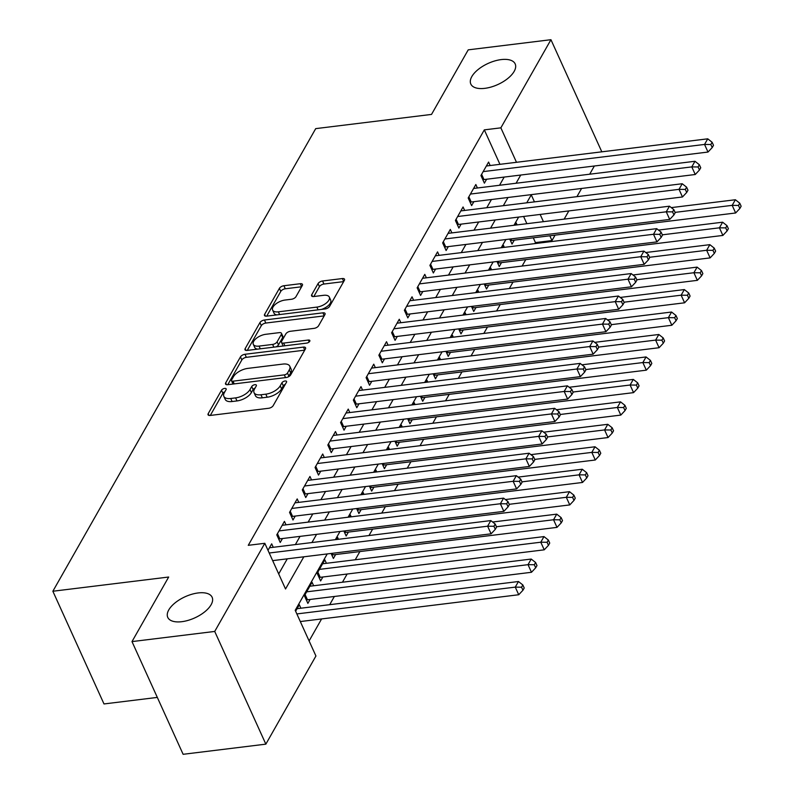 <?xml version="1.0" encoding="UTF-8"?>
<svg xmlns="http://www.w3.org/2000/svg" width="794" height="794" viewBox="0 0 794 794"><rect width="100%" height="100%" fill="white"/><g stroke="black" fill="none" stroke-linecap="round" stroke-linejoin="round"><path stroke-width="1.19" d="M224.662 388.405A2.62 1.251 -24.4 0 0 221.516 390.231L208.207 413.644A3.732 1.787 -24.4 0 0 208.058 414.796A3.732 1.787 -24.4 0 0 210.202 415.451L268.67 408.275A3.732 1.787 -24.4 0 0 273.166 405.674L286.475 382.251A2.62 1.251 -24.4 0 0 286.584 381.448A2.62 1.251 -24.4 0 0 285.086 380.991A2.62 1.251 -24.4 0 0 281.93 382.807L280.213 385.844A11.96 5.707 -24.4 0 1 265.811 394.171L260.938 394.767A11.96 5.707 -24.4 0 1 254.05 392.653A11.96 5.707 -24.4 0 1 254.546 388.991L256.273 385.963A2.62 1.251 -24.4 0 0 256.383 385.159A2.62 1.251 -24.4 0 0 254.874 384.693A2.62 1.251 -24.4 0 0 251.728 386.519L250.001 389.546A11.96 5.707 -24.4 0 1 235.6 397.883L230.726 398.479A11.96 5.707 -24.4 0 1 223.848 396.365A11.96 5.707 -24.4 0 1 224.345 392.702L226.062 389.665A2.62 1.251 -24.4 0 0 226.171 388.871A2.62 1.251 -24.4 0 0 224.662 388.405M224.871 391.77A2.62 1.251 -24.4 0 0 222.896 393.268L210.301 415.441M285.284 384.346A2.62 1.251 -24.4 0 0 283.309 385.854L281.592 388.891L280.213 385.844M255.082 388.058A2.62 1.251 -24.4 0 0 253.107 389.566L251.38 392.593L250.001 389.546M484.826 88.342A24.356 11.622 -24.4 0 0 507.753 78.507A24.356 11.622 -24.4 0 0 515.177 63.907A24.356 11.622 -24.4 0 0 501.163 59.6A24.356 11.622 -24.4 0 0 478.236 69.435A24.356 11.622 -24.4 0 0 470.812 84.035A24.356 11.622 -24.4 0 0 484.826 88.342M181.776 621.692A24.356 11.622 -24.4 0 0 204.703 611.856A24.356 11.622 -24.4 0 0 212.127 597.257A24.356 11.622 -24.4 0 0 198.113 592.949A24.356 11.622 -24.4 0 0 175.186 602.785A24.356 11.622 -24.4 0 0 167.762 617.385A24.356 11.622 -24.4 0 0 181.776 621.692M302.306 285.522A3.732 1.787 -24.4 0 0 302.464 284.381A3.732 1.787 -24.4 0 0 300.311 283.716L283.915 285.731A3.732 1.787 -24.4 0 0 279.409 288.331L264.63 314.345A3.732 1.787 -24.4 0 0 264.481 315.486A3.732 1.787 -24.4 0 0 266.625 316.151L325.093 308.975A3.732 1.787 -24.4 0 0 329.589 306.375L344.378 280.361A3.732 1.787 -24.4 0 0 344.527 279.22A3.732 1.787 -24.4 0 0 342.373 278.555L322.562 280.987A3.732 1.787 -24.4 0 0 318.066 283.587L311.734 294.723A3.732 1.787 -24.4 0 0 311.585 295.864A3.732 1.787 -24.4 0 0 313.739 296.529L323.555 295.318A9.994 4.764 -24.4 0 1 329.312 297.085A9.994 4.764 -24.4 0 1 326.265 303.08A9.994 4.764 -24.4 0 1 316.856 307.109L278.366 311.834A9.994 4.764 -24.4 0 1 272.62 310.067A9.994 4.764 -24.4 0 1 275.667 304.082A9.994 4.764 -24.4 0 1 285.066 300.043L291.487 299.259A3.732 1.787 -24.4 0 0 295.983 296.658L302.306 285.522M327.237 553.924L295.209 610.308L315.933 656.003L265.851 744.147L183.126 754.3L131.993 641.592L168.675 577.03L52.861 591.242L315.714 128.628L431.529 114.415L468.222 49.853L550.947 39.7L601.812 151.823M131.993 641.592L214.717 631.438L264.809 543.294L285.532 588.989L303.824 556.802M499.942 164.328L484.32 129.869L248.264 545.319L264.809 543.294M484.32 129.869L500.865 127.844L550.947 39.7M244.959 354.283A3.732 1.787 -24.4 0 0 240.463 356.883L225.685 382.897A3.732 1.787 -24.4 0 0 225.526 384.038A3.732 1.787 -24.4 0 0 227.68 384.703L286.138 377.527A3.732 1.787 -24.4 0 0 290.644 374.927L305.422 348.913A3.732 1.787 -24.4 0 0 305.571 347.772A3.732 1.787 -24.4 0 0 303.427 347.107L244.959 354.283L246.339 357.33A3.732 1.787 -24.4 0 0 241.842 359.93L227.779 384.693M245.157 348.626L259.936 322.612A3.732 1.787 -24.4 0 1 264.432 320.012L322.9 312.836A3.732 1.787 -24.4 0 1 325.054 313.491A3.732 1.787 -24.4 0 1 324.895 314.632L318.573 325.768A3.732 1.787 -24.4 0 1 314.067 328.369L290.356 331.287A3.732 1.787 -24.4 0 0 285.86 333.887L281.662 341.271A3.732 1.787 -24.4 0 0 281.513 342.413A3.732 1.787 -24.4 0 0 283.657 343.077L308.35 340.04A2.62 1.251 -24.4 0 1 309.849 340.507A2.62 1.251 -24.4 0 1 309.055 342.075A2.62 1.251 -24.4 0 1 306.593 343.127L247.152 350.422A3.732 1.787 -24.4 0 1 244.999 349.767A3.732 1.787 -24.4 0 1 245.157 348.626L245.961 350.402M509.748 239.054L512.031 244.076L514.264 240.145M496.994 261.514L499.267 266.536L501.5 262.606M484.231 283.974L486.514 288.996L488.747 285.066M471.467 306.424L473.75 311.447L475.983 307.516M458.714 328.885L460.986 333.907L463.22 329.976M445.95 351.345L448.233 356.367L450.466 352.437M433.196 373.795L435.469 378.817L437.702 374.887M420.433 396.256L422.706 401.278L424.939 397.347M407.669 418.716L409.952 423.728L412.185 419.808M394.916 441.166L397.189 446.188L399.422 442.258M382.152 463.627L384.435 468.649L386.668 464.718M369.389 486.087L371.671 491.099L373.905 487.169M356.635 508.537L358.908 513.559L361.141 509.629M343.871 530.997L346.154 536.019L348.387 532.089M331.118 553.448L333.391 558.47L335.624 554.54M326.403 563.303L324.835 559.839L317.173 573.318L320.627 580.93L322.86 577M313.64 585.764L312.072 582.3L304.42 595.768L307.873 603.39L310.107 599.46M273.245 547.294L271.677 543.83L267.995 550.311M286.009 524.834L284.431 521.37L276.778 534.848L280.232 542.461L282.466 538.531M298.762 502.384L297.194 498.92L289.542 512.388L292.996 520.001L295.229 516.08M311.526 479.923L309.958 476.46L302.296 489.938L305.75 497.55L307.983 493.62M324.289 457.463L322.711 453.999L315.059 467.477L318.513 475.09L320.746 471.16M337.043 435.013L335.475 431.549L327.823 445.017L331.277 452.64L333.51 448.709M349.807 412.552L348.238 409.089L340.576 422.567L344.03 430.179L346.263 426.249M362.57 390.092L360.992 386.628L353.34 400.107L356.794 407.719L359.027 403.789M375.324 367.642L373.756 364.178L366.103 377.646L369.557 385.269L371.791 381.338M388.087 345.182L386.519 341.718L378.857 355.196L382.311 362.808L384.544 358.878M400.841 322.721L399.273 319.257L391.621 332.736L395.075 340.348L397.308 336.418M413.605 300.271L412.036 296.807L404.374 310.275L407.828 317.898L410.061 313.967M426.368 277.811L424.79 274.347L417.138 287.825L420.592 295.437L422.825 291.507M439.122 255.35L437.554 251.887L429.901 265.365L433.355 272.977L435.588 269.047M451.885 232.9L450.317 229.436L442.655 242.904L446.109 250.527L448.342 246.597M464.649 210.44L463.071 206.976L455.419 220.454L458.872 228.067L461.106 224.136M477.402 187.98L475.834 184.526L468.182 197.994L471.636 205.606L473.869 201.676M278.704 573.923L287.269 558.837M295.378 544.575L300.033 536.377M308.132 522.124L312.796 513.916M320.895 499.664L325.55 491.466M333.659 477.204L338.313 469.006M346.412 454.754L351.077 446.546M359.176 432.293L363.831 424.095M371.929 409.833L376.594 401.635M384.693 387.383L389.358 379.175M397.457 364.922L402.111 356.724M410.21 342.462L414.875 334.264M422.974 320.012L427.629 311.804M435.737 297.552L440.392 289.353M448.491 275.091L453.156 266.893M461.254 252.641L465.909 244.443M474.008 230.181L478.673 221.983M486.772 207.72L491.436 199.522M499.535 185.27L504.19 177.072M490.166 165.529L488.598 162.065L480.936 175.534L484.39 183.156L486.623 179.226M309.104 640.937L321.6 618.933M329.699 604.681L334.363 596.483M342.462 582.22L347.127 574.022M355.226 559.77L359.881 551.562M368.992 535.543L372.644 529.112M381.745 513.083L385.398 506.651M394.509 490.632L398.161 484.191M407.262 468.172L410.925 461.741M420.026 445.712L423.678 439.281M432.79 423.262L436.442 416.83M445.543 400.801L449.206 394.37M458.307 378.341L461.959 371.91M471.07 355.891L474.723 349.459M483.824 333.43L487.486 326.999M496.587 310.97L500.24 304.539M509.351 288.52L513.003 282.088M522.105 266.059L525.757 259.628M534.868 243.599L535.444 242.587L533.28 237.813M526.879 223.69L523.593 216.464M300.886 608.214L299.308 604.75L295.626 611.241M338.452 539.285L337.589 537.379L336.368 539.543M351.216 516.834L350.353 514.929L349.122 517.092M363.98 494.374L363.116 492.469L361.885 494.632M376.733 471.914L375.87 470.018L374.639 472.172M389.497 449.464L388.633 447.558L387.403 449.722M402.26 427.003L401.387 425.098L400.166 427.261M415.014 404.553L414.15 402.647L412.92 404.801M427.777 382.093L426.914 380.187L425.683 382.351M440.531 359.632L439.668 357.727L438.447 359.89M453.295 337.182L452.431 335.276L451.2 337.43M466.058 314.722L465.195 312.816L463.964 314.98M478.812 292.261L477.948 290.356L476.718 292.52M491.575 269.811L490.712 267.906L489.481 270.069M504.339 247.351L503.475 245.445L502.245 247.609M517.092 224.891L516.229 222.985L514.998 225.149M52.861 591.242L103.994 703.95L157.311 697.41M265.851 744.147L214.717 631.438M594.349 166.006L589.694 174.204M581.595 188.456L576.93 196.664M568.832 210.916L564.167 219.114M555.066 235.143L551.989 240.552L549.825 235.788M535.444 242.587L551.989 240.552M534.441 201.875L531.265 194.858L526.74 202.817M518.641 217.08L513.976 225.278M505.877 239.53L501.222 247.738M493.124 261.99L488.459 270.188M480.36 284.451L475.705 292.649M467.597 306.901L462.942 315.099M454.843 329.361L450.178 337.559M442.079 351.821L437.425 360.019M429.326 374.272L424.661 382.47M416.562 396.732L411.897 404.93M403.799 419.182L399.144 427.39M391.045 441.643L386.38 449.841M378.281 464.103L373.627 472.301M365.518 486.553L360.863 494.761M352.764 509.014L348.1 517.212M340.001 531.474L335.346 539.672M543.424 221.665L540.148 214.44M516.487 162.294L500.865 127.844M311.923 542.55L316.578 534.342M324.677 520.09L329.341 511.892M337.44 497.63L342.095 489.432M350.204 475.179L354.858 466.971M362.957 452.719L367.622 444.521M375.721 430.259L380.376 422.061M388.474 407.808L393.139 399.6M401.238 385.348L405.903 377.15M414.002 362.888L418.656 354.69M426.755 340.437L431.42 332.239M439.519 317.977L444.174 309.779M452.282 295.517L456.937 287.319M465.036 273.067L469.701 264.868M477.799 250.606L482.454 242.408M490.563 228.156L495.218 219.948M503.317 205.696L507.981 197.498M516.08 183.235L520.735 175.037M223.848 396.365L225.228 399.412A11.96 5.707 -24.4 0 0 232.106 401.526L230.726 398.479M251.38 392.593A11.96 5.707 -24.4 0 1 236.979 400.93L232.106 401.526M254.05 392.653L255.44 395.7A11.96 5.707 -24.4 0 0 262.318 397.814L260.938 394.767M281.592 388.891A11.96 5.707 -24.4 0 1 267.191 397.218L262.318 397.814M304.707 350.164L246.339 357.33M231.61 379.919A2.62 1.251 -24.4 0 0 231.501 380.713A2.62 1.251 -24.4 0 0 232.999 381.18L284.321 374.877A2.62 1.251 -24.4 0 0 287.468 373.061L289.284 369.865A11.96 5.707 -24.4 0 0 289.78 366.203A11.96 5.707 -24.4 0 0 282.902 364.079L247.827 368.386A11.96 5.707 -24.4 0 0 233.426 376.723L231.61 379.919M231.501 380.713L232.88 383.76A2.62 1.251 -24.4 0 0 233.118 384.038M287.974 377.011A2.62 1.251 -24.4 0 0 288.857 376.108L287.468 373.061M289.78 366.203L291.16 369.24A11.96 5.707 -24.4 0 1 290.673 372.912L288.857 376.108M247.252 350.412L261.315 325.659L259.936 322.612M324.19 315.893L265.821 323.049A3.732 1.787 -24.4 0 0 261.315 325.659M281.513 342.413L282.892 345.459A3.732 1.787 -24.4 0 0 283.448 345.976M265.752 334.304A9.994 4.764 -24.4 0 0 256.353 338.333A9.994 4.764 -24.4 0 0 253.306 344.328A9.994 4.764 -24.4 0 0 259.052 346.095L272.62 344.427A3.732 1.787 -24.4 0 0 277.116 341.827L281.314 334.443A3.732 1.787 -24.4 0 0 281.463 333.301A3.732 1.787 -24.4 0 0 279.319 332.636L265.752 334.304M253.306 344.328L254.685 347.375A9.994 4.764 -24.4 0 0 257.613 349.142M276.014 346.889A3.732 1.787 -24.4 0 0 278.496 344.874L277.116 341.827M281.463 333.301L282.853 336.348A3.732 1.787 -24.4 0 1 282.694 337.49L278.496 344.874M272.62 310.067L273.999 313.114A9.994 4.764 -24.4 0 0 276.927 314.89M321.481 309.422A9.994 4.764 -24.4 0 0 330.691 300.132L329.312 297.085M343.663 281.612L323.942 284.034A3.732 1.787 -24.4 0 0 319.446 286.634L313.829 296.519M301.601 286.773L285.294 288.778A3.732 1.787 -24.4 0 0 280.798 291.378L266.724 316.141M300.301 621.553L518.72 594.746L515.266 587.123L518.452 581.516L297.075 608.68M296.847 613.931L515.266 587.123L521.559 587.203L522.948 590.25L524.219 587.997L522.839 584.95L521.559 587.203M518.452 581.516L522.839 584.95M522.948 590.25L518.72 594.746M272.67 560.624L491.089 533.816L487.625 526.204L269.216 553.011M493.928 526.273L495.307 529.32L496.587 527.077L495.198 524.03L493.928 526.273L487.625 526.204L490.821 520.586L269.444 547.761M491.089 533.816L495.307 529.32M495.198 524.03L490.821 520.586M306.345 600.026A3.811 1.816 155.6 0 1 307.457 599.778L531.484 572.285L528.03 564.673L531.216 559.055L309.839 586.23M306.653 591.838L528.03 564.673L534.322 564.742L535.702 567.789L536.982 565.546L535.593 562.499L534.322 564.742M531.216 559.055L535.593 562.499M535.702 567.789L531.484 572.285M319.109 577.566A3.811 1.816 155.6 0 1 320.22 577.327L544.237 549.825L540.783 542.213L543.979 536.595L322.602 563.77M319.406 569.387L540.783 542.213L547.086 542.282L548.465 545.329L549.736 543.086L548.356 540.039L547.086 542.282M543.979 536.595L548.356 540.039M548.465 545.329L544.237 549.825M331.862 555.115A3.811 1.816 155.6 0 1 332.974 554.867L557.001 527.375L553.547 519.752L556.733 514.145L492.627 522.015M496.439 526.769L553.547 519.752L559.839 519.832L561.219 522.879L562.499 520.626L561.12 517.589L559.839 519.832M556.733 514.145L561.12 517.589M561.219 522.879L557.001 527.375M344.626 532.655A3.811 1.816 155.6 0 1 345.737 532.407L569.764 504.915L566.311 497.302L569.496 491.685L505.391 499.555M509.202 504.309L566.311 497.302L572.603 497.372L573.983 500.418L575.263 498.175L573.873 495.128L572.603 497.372M569.496 491.685L573.873 495.128M573.983 500.418L569.764 504.915M277.463 533.647L279.816 538.858L503.843 511.366L500.389 503.743L279.012 530.918M506.681 503.823L508.071 506.86L509.341 504.617L507.962 501.57L506.681 503.823L500.389 503.743L503.575 498.136L282.207 525.3M279.816 538.858A3.811 1.816 -24.4 0 0 278.714 539.096M503.843 511.366L508.071 506.86M507.962 501.57L503.575 498.136M290.217 511.197L292.579 516.398L516.606 488.906L513.152 481.293L291.775 508.458M519.445 481.363L520.824 484.409L522.105 482.166L520.725 479.119L519.445 481.363L513.152 481.293L516.338 475.675L294.961 502.85M292.579 516.398A3.811 1.816 -24.4 0 0 291.467 516.646M516.606 488.906L520.824 484.409M520.725 479.119L516.338 475.675M302.98 488.737L305.343 493.947L529.36 466.445L525.906 458.833L304.529 486.007M532.208 458.902L533.588 461.949L534.858 459.706L533.479 456.659L532.208 458.902L525.906 458.833L529.102 453.215L307.725 480.39M305.343 493.947A3.811 1.816 -24.4 0 0 304.231 494.186M529.36 466.445L533.588 461.949M533.479 456.659L529.102 453.215M315.734 466.277L318.096 471.487L542.123 443.995L538.669 436.372L317.292 463.547M544.962 436.452L546.341 439.499L547.622 437.246L546.242 434.199L544.962 436.452L538.669 436.372L541.855 430.765L320.478 457.93M318.096 471.487A3.811 1.816 -24.4 0 0 316.985 471.725M542.123 443.995L546.341 439.499M546.242 434.199L541.855 430.765M357.389 510.195A3.811 1.816 155.6 0 1 358.501 509.956L582.518 482.464L579.064 474.842L582.26 469.234L518.154 477.095M521.966 481.849L579.064 474.842L585.357 474.911L586.746 477.958L588.017 475.715L586.637 472.668L585.357 474.911M582.26 469.234L586.637 472.668M586.746 477.958L582.518 482.464M328.498 443.826L330.86 449.027L554.887 421.535L551.433 413.922L330.056 441.087M557.725 413.992L559.105 417.039L560.385 414.796L558.996 411.749L557.725 413.992L551.433 413.922L554.619 408.305L333.242 435.479M330.86 449.027A3.811 1.816 -24.4 0 0 329.748 449.275M554.887 421.535L559.105 417.039M558.996 411.749L554.619 408.305M370.143 487.744A3.811 1.816 155.6 0 1 371.255 487.496L595.282 460.004L591.828 452.391L595.014 446.774L530.908 454.644M534.719 459.398L591.828 452.391L598.12 452.461L599.5 455.508L600.78 453.265L599.401 450.218L598.12 452.461M595.014 446.774L599.401 450.218M599.5 455.508L595.282 460.004M341.261 421.366L343.623 426.577L567.641 399.074L564.187 391.462L342.81 418.637M570.489 391.531L571.869 394.578L573.139 392.335L571.759 389.288L570.489 391.531L564.187 391.462L567.382 385.844L346.005 413.019M343.623 426.577A3.811 1.816 -24.4 0 0 342.512 426.815M567.641 399.074L571.869 394.578M571.759 389.288L567.382 385.844M382.907 465.284A3.811 1.816 155.6 0 1 384.018 465.046L608.035 437.544L604.581 429.931L607.777 424.314L543.672 432.184M547.483 436.938L604.581 429.931L610.884 430.001L612.263 433.048L613.534 430.805L612.154 427.758L610.884 430.001M607.777 424.314L612.154 427.758M612.263 433.048L608.035 437.544M354.015 398.916L356.377 404.116L580.404 376.624L576.95 369.002L355.573 396.176M583.243 369.081L584.622 372.128L585.903 369.875L584.523 366.828L583.243 369.081L576.95 369.002L580.136 363.394L358.759 390.559M356.377 404.116A3.811 1.816 -24.4 0 0 355.265 404.364M580.404 376.624L584.622 372.128M584.523 366.828L580.136 363.394M395.67 442.824A3.811 1.816 155.6 0 1 396.772 442.586L620.799 415.093L617.345 407.471L620.531 401.863L556.425 409.724M560.246 414.478L617.345 407.471L623.637 407.55L625.027 410.587L626.297 408.344L624.918 405.297L623.637 407.55M620.531 401.863L624.918 405.297M625.027 410.587L620.799 415.093M366.778 376.455L369.141 381.656L593.168 354.164L589.714 346.551L368.337 373.716M596.006 346.621L597.386 349.668L598.666 347.425L597.277 344.378L596.006 346.621L589.714 346.551L592.9 340.934L371.523 368.108M369.141 381.656A3.811 1.816 -24.4 0 0 368.029 381.904M593.168 354.164L597.386 349.668M597.277 344.378L592.9 340.934M408.424 420.373A3.811 1.816 155.6 0 1 409.535 420.125L633.562 392.633L630.108 385.021L633.294 379.403L569.189 387.274M573 392.028L630.108 385.021L636.401 385.09L637.781 388.137L639.061 385.894L637.681 382.847L636.401 385.09M633.294 379.403L637.681 382.847M637.781 388.137L633.562 392.633M379.542 353.995L381.894 359.206L605.921 331.703L602.467 324.091L381.09 351.266M608.76 324.16L610.149 327.207L611.42 324.964L610.04 321.917L608.76 324.16L602.467 324.091L605.663 318.473L384.286 345.648M381.894 359.206A3.811 1.816 -24.4 0 0 380.792 359.444M605.921 331.703L610.149 327.207M610.04 321.917L605.663 318.473M421.187 397.913A3.811 1.816 155.6 0 1 422.299 397.675L646.316 370.173L642.862 362.56L646.058 356.943L581.952 364.813M585.764 369.567L642.862 362.56L649.164 362.63L650.544 365.677L651.814 363.434L650.435 360.387L649.164 362.63M646.058 356.943L650.435 360.387M650.544 365.677L646.316 370.173M392.296 331.545L394.658 336.745L618.685 309.253L615.231 301.631L393.854 328.805M621.523 301.71L622.903 304.757L624.183 302.504L622.804 299.457L621.523 301.71L615.231 301.631L618.417 296.023L397.04 323.188M394.658 336.745A3.811 1.816 -24.4 0 0 393.546 336.993M618.685 309.253L622.903 304.757M622.804 299.457L618.417 296.023M433.941 375.453A3.811 1.816 155.6 0 1 435.052 375.215L659.08 347.722L655.626 340.1L658.812 334.492L594.706 342.353M598.517 347.107L655.626 340.1L661.918 340.179L663.298 343.226L664.578 340.973L663.198 337.926L661.918 340.179M658.812 334.492L663.198 337.926M663.298 343.226L659.08 347.722M405.059 309.084L407.421 314.285L631.438 286.793L627.985 279.18L406.607 306.345M634.287 279.25L635.666 282.297L636.937 280.054L635.557 277.007L634.287 279.25L627.985 279.18L631.18 273.563L409.803 300.737M407.421 314.285A3.811 1.816 -24.4 0 0 406.31 314.533M631.438 286.793L635.666 282.297M635.557 277.007L631.18 273.563M446.704 353.002A3.811 1.816 155.6 0 1 447.816 352.754L671.843 325.262L668.389 317.65L671.575 312.032L607.47 319.903M611.281 324.657L668.389 317.65L674.682 317.719L676.061 320.766L677.342 318.523L675.952 315.476L674.682 317.719M671.575 312.032L675.952 315.476M676.061 320.766L671.843 325.262M417.813 286.624L420.175 291.835L644.202 264.333L640.748 256.72L419.371 283.895M647.041 256.79L648.43 259.837L649.7 257.593L648.321 254.546L647.041 256.79L640.748 256.72L643.934 251.103L422.557 278.277M420.175 291.835A3.811 1.816 -24.4 0 0 419.063 292.073M644.202 264.333L648.43 259.837M648.321 254.546L643.934 251.103M459.468 330.542A3.811 1.816 155.6 0 1 460.58 330.304L684.597 302.802L681.143 295.189L684.339 289.572L620.233 297.442M624.044 302.196L681.143 295.189L687.435 295.259L688.825 298.306L690.095 296.063L688.716 293.016L687.435 295.259M684.339 289.572L688.716 293.016M688.825 298.306L684.597 302.802M430.576 264.174L432.938 269.374L656.966 241.882L653.512 234.27L432.135 261.434M659.804 234.339L661.184 237.386L662.464 235.133L661.074 232.096L659.804 234.339L653.512 234.27L656.698 228.652L435.32 255.817M432.938 269.374A3.811 1.816 -24.4 0 0 431.827 269.623M656.966 241.882L661.184 237.386M661.074 232.096L656.698 228.652M472.222 308.092A3.811 1.816 155.6 0 1 473.333 307.844L697.36 280.351L693.906 272.729L697.092 267.121L632.987 274.982M636.798 279.746L693.906 272.729L700.199 272.808L701.578 275.855L702.859 273.602L701.479 270.556L700.199 272.808M697.092 267.121L701.479 270.556M701.578 275.855L697.36 280.351M443.34 241.713L445.702 246.924L669.719 219.422L666.265 211.809L444.888 238.974M672.568 211.879L673.947 214.926L675.218 212.683L673.838 209.636L672.568 211.879L666.265 211.809L669.461 206.192L448.084 233.367M445.702 246.924A3.811 1.816 -24.4 0 0 444.59 247.162M669.719 219.422L673.947 214.926M673.838 209.636L669.461 206.192M484.985 285.632A3.811 1.816 155.6 0 1 486.097 285.383L710.124 257.891L706.66 250.279L709.856 244.661L645.75 252.532M649.561 257.286L706.66 250.279L712.962 250.348L714.342 253.395L715.622 251.152L714.233 248.105L712.962 250.348M709.856 244.661L714.233 248.105M714.342 253.395L710.124 257.891M456.093 219.253L458.456 224.464L682.483 196.972L679.029 189.349L457.652 216.524M685.321 189.429L686.701 192.466L687.981 190.223L686.602 187.176L685.321 189.429L679.029 189.349L682.215 183.742L460.838 210.906M458.456 224.464A3.811 1.816 -24.4 0 0 457.344 224.702M682.483 196.972L686.701 192.466M686.602 187.176L682.215 183.742M497.749 263.171A3.811 1.816 155.6 0 1 498.85 262.933L722.877 235.431L719.424 227.818L722.619 222.201L658.514 230.071M662.325 234.826L719.424 227.818L725.716 227.888L727.106 230.935L728.376 228.692L726.996 225.645L725.716 227.888M722.619 222.201L726.996 225.645M727.106 230.935L722.877 235.431M468.857 196.803L471.219 202.004L695.246 174.511L691.792 166.899L470.415 194.064M698.085 166.968L699.464 170.015L700.745 167.772L699.355 164.725L698.085 166.968L691.792 166.899L694.978 161.281L473.601 188.456M471.219 202.004A3.811 1.816 -24.4 0 0 470.108 202.252M695.246 174.511L699.464 170.015M699.355 164.725L694.978 161.281M510.502 240.721A3.811 1.816 155.6 0 1 511.614 240.473L735.641 212.981L732.187 205.358L735.373 199.751L671.267 207.621M675.079 212.375L732.187 205.358L738.48 205.438L739.859 208.485L741.139 206.232L739.76 203.185L738.48 205.438M735.373 199.751L739.76 203.185M739.859 208.485L735.641 212.981M481.621 174.343L483.983 179.553L708 152.051L704.546 144.439L483.169 171.613M710.838 144.508L712.228 147.555L713.498 145.312L712.119 142.265L710.838 144.508L704.546 144.439L707.742 138.821L486.365 165.996M483.983 179.553A3.811 1.816 -24.4 0 0 482.871 179.791M708 152.051L712.228 147.555M712.119 142.265L707.742 138.821M222.896 393.268L221.516 390.231M283.309 385.854L281.93 382.807M253.107 389.566L251.728 386.519M236.979 400.93L235.6 397.883M267.191 397.218L265.811 394.171M209.02 415.431L208.207 413.644M304.767 350.065L303.427 347.107M226.488 384.683L225.685 382.897M241.842 359.93L240.463 356.883M234.24 383.899L232.999 381.18M285.552 377.597L284.321 374.877M290.673 372.912L289.284 369.865M265.821 323.049L264.432 320.012M324.24 315.784L322.9 312.836M284.897 345.797L283.657 343.077M309.203 341.946L308.35 340.04M260.293 348.814L259.052 346.095M273.851 347.147L272.62 344.427M282.694 337.49L281.314 334.443M279.607 314.553L278.366 311.834M318.096 309.829L316.856 307.109M312.548 296.499L311.734 294.723M319.446 286.634L318.066 283.587M323.942 284.034L322.562 280.987M343.723 281.513L342.373 278.555M265.444 316.131L264.63 314.345M280.798 291.378L279.409 288.331M285.294 288.778L283.915 285.731M301.66 286.674L300.311 283.716M307.457 599.778L305.094 594.577M320.22 577.327L317.858 572.117M332.974 554.867L332.269 553.309M345.737 532.407L345.033 530.858M358.501 509.956L357.786 508.398M371.255 487.496L370.55 485.938M384.018 465.046L383.313 463.488M396.772 442.586L396.067 441.027M409.535 420.125L408.831 418.567M422.299 397.675L421.584 396.117M435.052 375.215L434.348 373.656M447.816 352.754L447.111 351.196M460.58 330.304L459.865 328.746M473.333 307.844L472.629 306.286M486.097 285.383L485.392 283.825M498.85 262.933L498.146 261.375M511.614 240.473L510.909 238.915"/></g></svg>
